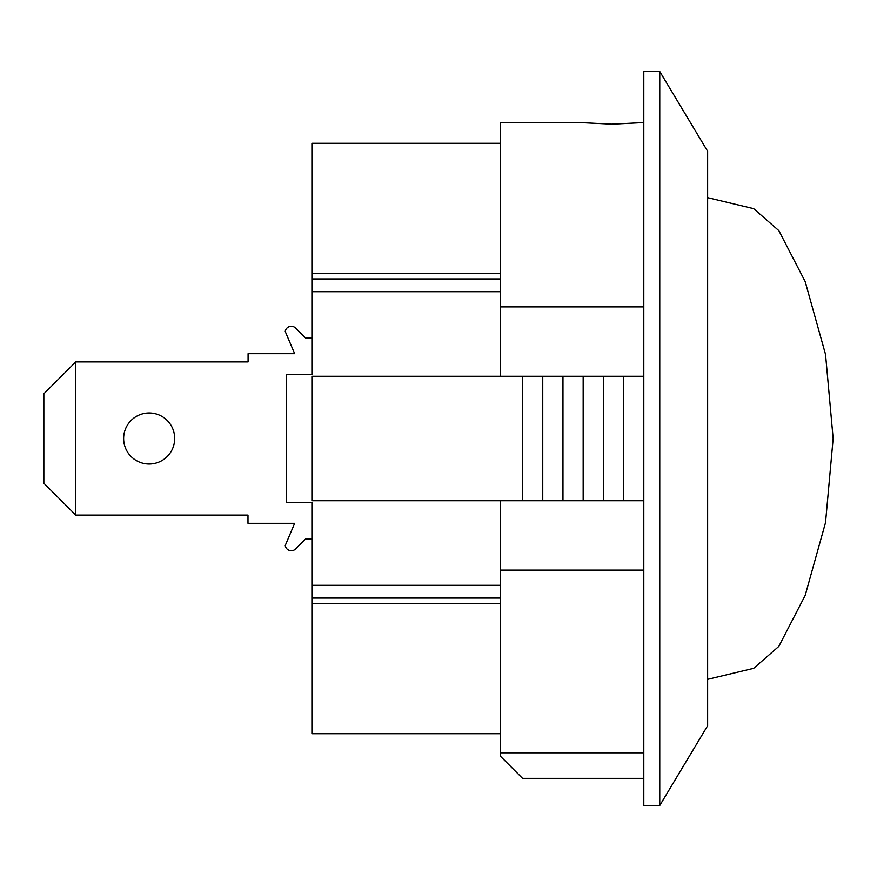 <?xml version="1.0" encoding="UTF-8"?>
<svg xmlns="http://www.w3.org/2000/svg" width="877" height="877" viewBox="0 0 877 877"><rect width="100%" height="100%" fill="white"/><g stroke="black" fill="none" stroke-linecap="round" stroke-linejoin="round"><path stroke-width="1.32" d="M75.762 361.905L75.762 515.095L43.85 483.183L43.85 393.817L75.762 361.905L248.092 361.905L248.092 353.683L294.661 353.683L285.255 331.517A6.106 6.106 0 0 1 295.615 328.053L305.536 337.974L311.916 337.974L311.916 374.676L311.916 291.701L500.208 291.701M500.208 585.299L311.916 585.299L311.916 502.324L311.916 539.026L305.536 539.026L295.615 548.947A6.106 6.106 0 0 1 285.255 545.483L294.661 523.317L247.994 523.317L247.994 515.095L75.762 515.095M295.615 328.053L305.536 337.974M305.536 539.026L295.615 548.947M149.167 412.968A25.532 25.532 0 0 1 171.267 451.26A25.532 25.532 0 0 1 127.055 451.26A25.532 25.532 0 0 1 149.167 412.968M707.64 197.654L753.683 208.66L778.842 230.64L805.163 281.561L825.531 354.429L833.15 438.5L825.52 522.615L805.163 595.45L778.82 646.382L753.672 668.329L707.64 679.346M643.806 778.348L522.539 778.348L500.208 756.007L500.208 752.817L643.806 752.817M500.208 273.317L311.916 273.317L311.916 143.302L500.208 143.302M311.916 273.317L311.916 291.701M500.208 278.941L311.916 278.941M311.916 585.299L311.916 598.059L500.208 598.059M500.208 733.698L311.916 733.698L311.916 603.683L500.208 603.683M311.916 598.059L311.916 603.683M311.916 374.676L286.384 374.676L286.384 502.324L311.916 502.324M643.806 570.116L500.208 570.116L500.208 752.817M643.806 122.561L611.894 124.183L579.982 122.561L500.208 122.561L500.208 306.884L643.806 306.884M522.539 500.734L311.916 500.734L311.916 376.266L522.539 376.266L522.539 500.734L643.806 500.734M643.806 376.266L522.539 376.266M542.753 376.266L542.753 500.734M562.968 376.266L562.968 500.734M583.172 376.266L583.172 500.734M603.387 376.266L603.387 500.734M623.602 376.266L623.602 500.734M659.767 438.5L659.767 805.492L707.64 725.717L707.64 151.282L659.767 71.508L659.767 438.5M659.767 805.492L643.806 805.492L643.806 71.508L659.767 71.508M500.208 306.884L500.208 376.266M500.208 500.734L500.208 570.116"/></g></svg>
